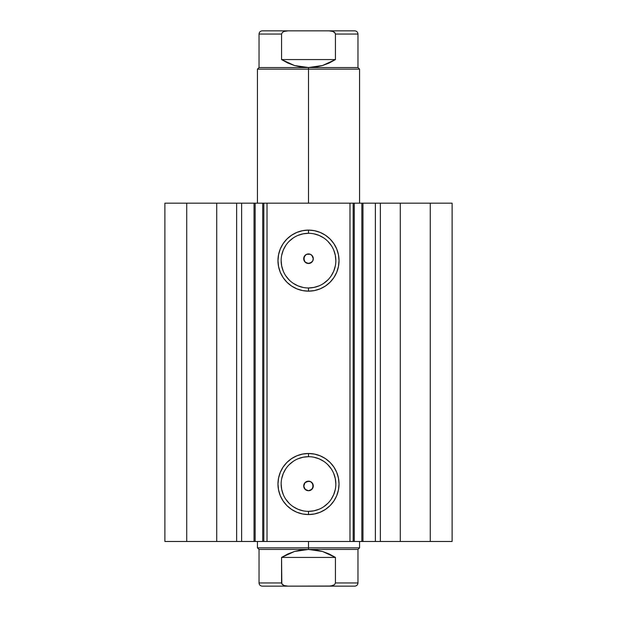<?xml version="1.0" encoding="UTF-8"?>
<svg xmlns="http://www.w3.org/2000/svg" width="617" height="617" viewBox="0 0 617 617"><rect width="100%" height="100%" fill="white"/><g stroke="black" fill="none" stroke-linecap="round" stroke-linejoin="round"><path stroke-width="0.93" d="M241.093 203.186L263.821 203.186L263.821 541.471L267.014 541.471L263.821 541.471L263.821 203.186L362.966 203.186L362.966 541.471L375.167 541.471M263.821 203.186L267.014 203.186L267.014 541.471L349.986 541.471L349.986 203.186L267.014 203.186L267.014 541.471L362.966 541.471L362.966 203.186L375.375 203.186L375.375 541.471L452.114 541.471L452.114 203.186L430.273 203.186L452.114 203.186L452.114 541.471L400.271 541.471L400.271 203.186L430.273 203.186L430.273 541.471L430.273 203.186L380.365 203.186L400.271 203.186L400.271 541.471L380.365 541.471L380.365 203.186L380.365 541.471L375.375 541.471L375.375 203.186L380.365 203.186L375.375 203.186M241.093 541.471L254.034 541.471L241.625 541.471L241.625 203.186L241.625 541.471L236.635 541.471L241.625 541.471M308.5 233.295L308.5 230.102A30.526 30.526 0 0 1 339.026 260.629A30.526 30.526 0 0 1 308.5 291.155L302.546 290.568L296.816 288.833L291.54 286.01L286.913 282.216L283.118 277.588L280.295 272.313L278.56 266.583L277.974 260.629L278.56 254.674L280.295 248.944L283.118 243.669L286.913 239.041L291.54 235.247L296.816 232.424L302.546 230.689L308.5 230.102L314.454 230.689L320.184 232.424L325.46 235.247L330.087 239.041L333.882 243.669L336.705 248.944L338.44 254.674L339.026 260.629L338.44 266.583L336.705 272.313L333.882 277.588L330.087 282.216L325.46 286.01L320.184 288.833L314.454 290.568L308.5 291.155L308.5 287.969A27.341 27.341 0 0 0 335.841 260.629A27.341 27.341 0 0 0 308.5 233.295A27.341 27.341 0 0 0 281.159 260.629A27.341 27.341 0 0 0 308.5 287.969L308.5 291.155A30.526 30.526 0 0 1 277.974 260.629A30.526 30.526 0 0 1 308.5 230.102L308.5 233.295A27.341 27.341 0 0 1 335.841 260.629A27.341 27.341 0 0 1 308.5 287.969A27.341 27.341 0 0 1 281.159 260.629A27.341 27.341 0 0 1 308.5 233.295L303.163 233.82L298.042 235.37M308.5 456.688L308.5 453.495A30.526 30.526 0 0 1 339.026 484.029A30.526 30.526 0 0 1 308.5 514.555L302.546 513.969L296.816 512.233L291.54 509.411L286.913 505.616L283.118 500.989L280.295 495.706L278.56 489.983L277.974 484.029L278.56 478.067L280.295 472.344L283.118 467.061L286.913 462.442L291.54 458.639L296.816 455.824L302.546 454.081L308.5 453.495L314.454 454.081L320.184 455.824L325.46 458.639L330.087 462.442L333.882 467.061L336.705 472.344L338.44 478.067L339.026 484.029L338.44 489.983L336.705 495.706L333.882 500.989L330.087 505.616L325.46 509.411L320.184 512.233L314.454 513.969L308.5 514.555L308.5 511.362A27.341 27.341 0 0 0 335.841 484.029A27.341 27.341 0 0 0 308.5 456.688A27.341 27.341 0 0 0 281.159 484.029A27.341 27.341 0 0 0 308.5 511.362L308.5 514.555A30.526 30.526 0 0 1 277.974 484.029A30.526 30.526 0 0 1 308.5 453.495L308.5 456.688A27.341 27.341 0 0 1 335.841 484.029A27.341 27.341 0 0 1 308.5 511.362A27.341 27.341 0 0 1 281.159 484.029A27.341 27.341 0 0 1 308.5 456.688L303.163 457.212L298.042 458.77M304.088 487.8L306.209 490.145L308.5 490.731A4.789 4.789 0 0 1 303.711 485.941A4.789 4.789 0 0 1 308.5 481.152L304.968 482.71L303.734 486.373L304.065 487.746L303.718 486.103M303.711 486.026L305.053 482.617M304.065 256.911L304.22 260.852L305.978 262.78L308.5 263.505A4.789 4.789 0 0 1 303.711 258.716A4.789 4.789 0 0 1 308.5 253.926L306.209 254.512L304.088 256.857M305.978 262.78L304.22 260.852L303.711 258.623M164.886 541.471L236.635 541.471L236.635 203.186L241.625 203.186L216.729 203.186L236.635 203.186L236.635 541.471L186.727 541.471L186.727 203.186L216.729 203.186L216.729 541.471L216.729 203.186L164.886 203.186L186.727 203.186L186.727 541.471L164.886 541.471L164.886 203.186L164.886 541.471M254.034 541.471L254.034 203.186L255.145 203.186L255.145 541.471L255.145 203.186L262.719 203.186L262.719 541.471L254.034 541.471L263.744 541.471M362.966 541.471L361.855 541.471L361.855 203.186L354.281 203.186L354.281 541.471L361.855 541.471L361.855 203.186L375.167 203.186M263.821 541.471L262.719 541.471L262.719 203.186L263.744 203.186M309.009 481.183L310.559 481.615L312.804 483.851L313.259 485.386L312.557 488.479M306.857 481.445L310.336 481.515L311.886 482.556L313.289 485.941L311.886 489.327L308.5 490.731L305.114 489.327L303.711 485.941L305.114 482.556L308.5 481.152A4.789 4.789 0 0 1 313.289 485.941A4.789 4.789 0 0 1 308.5 490.731L310.791 490.145L312.912 487.792M304.968 482.71L306.433 481.622M308.5 490.731L305.477 489.651L304.034 487.661M303.718 258.546L304.667 255.839L305.839 254.736L308.114 253.942M310.143 263.212L306.857 263.212M306.433 263.035L305.978 262.788M312.912 256.857L312.333 255.839L313.266 258.284L312.78 260.852L310.567 263.035M308.5 253.926L310.328 254.289L312.333 255.839L310.791 254.512L308.5 253.926A4.789 4.789 0 0 1 313.289 258.716A4.789 4.789 0 0 1 308.5 263.505L305.114 262.102L303.711 258.716L305.114 255.33L306.664 254.289L310.336 254.289L311.886 255.33L313.289 258.716L312.919 260.544L311.886 262.102L308.5 263.505L311.947 262.04M312.873 260.667L313.282 258.554M353.179 203.186L353.179 541.471L349.986 541.471L349.986 203.186L353.179 203.186L353.179 541.471L354.281 541.471L354.281 203.186L353.179 203.186M308.5 287.969L313.837 287.445L318.958 285.887M323.686 283.357L327.828 279.956M331.229 275.814L333.758 271.094L335.309 265.966M335.841 260.629L335.309 255.299L333.758 250.17M331.229 245.443L327.828 241.301M323.686 237.9L318.958 235.37L313.837 233.82M293.314 237.9L289.172 241.301M285.771 245.443L283.242 250.17L281.691 255.299M281.159 260.629L281.691 265.966L283.242 271.094M285.771 275.814L289.172 279.956M293.314 283.357L298.042 285.887L303.163 287.445M308.5 511.362L313.837 510.837L318.958 509.28M323.686 506.758L327.828 503.356M331.229 499.215L333.758 494.487L335.309 489.358M335.841 484.029L335.309 478.692L333.758 473.563M331.229 468.835L327.828 464.694M323.686 461.292L318.958 458.77L313.837 457.212M293.314 461.292L289.172 464.694M285.771 468.835L283.242 473.563L281.691 478.692M281.159 484.029L281.691 489.358L283.242 494.487M285.771 499.215L289.172 503.356M293.314 506.758L298.042 509.28L303.163 510.837M313.289 258.631L312.935 256.911M312.032 261.947L312.78 260.852M312.935 487.738L312.78 483.797L311.022 481.869L308.5 481.152M312.333 488.811L311.161 489.921L308.886 490.716M308.5 69.15L308.5 67.554L259.032 67.554L308.5 67.554L308.5 69.15L257.436 69.15L308.5 69.15L308.5 203.186L308.5 69.15L359.564 69.15L308.5 69.15M308.5 547.85L308.5 549.446L357.968 549.446L308.5 549.446L308.5 547.85L359.564 547.85L308.5 547.85L308.5 541.471L308.5 547.85L257.436 547.85L308.5 547.85M257.436 541.471L257.436 547.85L259.032 549.446L308.5 549.446L259.032 549.446L259.032 582.957L281.56 582.957L281.56 557.429L294.456 551.482L308.5 549.446L322.544 551.482L335.44 557.429L335.44 582.957L357.968 582.957L335.44 582.957L335.44 557.429L281.56 557.429L281.822 583.898L284.167 585.579L288 586.15L330.936 586.027L334.545 584.646L335.44 582.957L334.553 584.638M308.5 549.446L301.404 549.963L294.456 551.482L287.792 553.989L281.56 557.429L335.44 557.429L329.208 553.989L322.544 551.482L315.596 549.963L308.5 549.446M334.545 584.646L332.818 585.587L329 586.15L354.775 586.15L288 586.15L284.167 585.579L282.455 584.646L281.56 582.957L259.032 582.957C259.233 584.893 260.297 585.949 262.225 586.15L288 586.15L262.225 586.15M335.44 34.043L335.44 59.571L335.44 34.043L334.545 32.354L332.818 31.413L329 30.85L354.775 30.85C356.703 31.051 357.767 32.107 357.968 34.043L335.44 34.043L357.968 34.043L357.968 67.554L308.5 67.554L294.456 65.518L281.56 59.571L281.56 34.043L259.032 34.043L281.56 34.043L281.56 59.571L335.44 59.571L322.544 65.518L308.5 67.554L357.968 67.554L359.564 69.15L359.564 203.186M282.455 32.354L281.56 34.043L282.455 32.354L284.167 31.421L282.455 32.354M354.775 30.85L288 30.85L284.167 31.421L288 30.85L262.225 30.85L329 30.85L332.818 31.413L335.178 33.102M281.56 59.571L287.792 63.011L294.456 65.518L301.404 67.037L308.5 67.554L315.596 67.037L322.544 65.518L329.208 63.011L335.44 59.571L281.56 59.571M257.436 203.186L257.436 69.15L259.032 67.554L259.032 34.043C259.233 32.107 260.297 31.051 262.225 30.85M359.564 541.471L359.564 547.85L357.968 549.446L357.968 582.957C357.767 584.893 356.703 585.949 354.775 586.15"/></g></svg>
